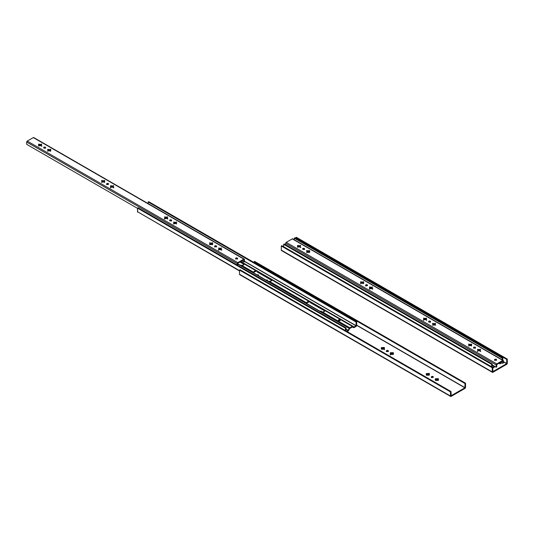 <?xml version="1.0" encoding="UTF-8"?>
<svg xmlns="http://www.w3.org/2000/svg" width="534" height="534" viewBox="0 0 534 534"><rect width="100%" height="100%" fill="white"/><g stroke="black" fill="none" stroke-linecap="round" stroke-linejoin="round"><path stroke-width="0.8" d="M503.368 361.605L506.653 363.694L503.368 361.798L506.653 363.694L492.822 371.651L506.686 363.667L506.739 359.409L295.803 237.623L296.37 237.303L507.3 359.082L296.37 237.303L295.803 237.623L295.803 238.391L295.803 237.623L506.739 359.409L506.739 363.547L503.368 361.605M281.865 245.673L492.795 367.459L492.882 371.651L492.795 367.459L281.865 245.673L281.298 246L492.235 367.779L492.795 367.459L492.235 367.779L492.235 371.924L281.298 250.139L281.298 246L492.235 367.779L492.235 371.924L281.298 250.139L281.298 246L281.865 245.673M507.3 363.227L507.3 359.082L506.739 359.409L507.3 359.082L507.3 363.227A0.914 0.527 -60 0 1 506.653 364.342L507.3 363.227M281.818 250.573L281.298 250.139A0.914 0.527 120 0 0 281.491 250.559L492.421 372.345A0.914 0.527 -60 0 1 492.235 371.924L492.882 372.298A0.914 0.527 -60 0 1 492.421 372.345M492.882 372.298L506.653 364.342L492.882 372.298M492.208 365.296L494.297 366.498L492.208 365.456L494.197 366.604L492.755 367.432L494.464 366.211L492.208 365.296M468.739 346.059L469.092 345.204L469.66 345.531L468.545 345.852L469.092 345.204L470.414 345.531A1.015 0.587 180 0 1 469.66 345.531L468.545 345.852L469.092 345.204A1.015 0.587 180 0 1 469.026 344.991A1.015 0.587 180 0 1 469.092 344.77L468.425 344.29L469.66 344.443A1.015 0.587 180 0 1 470.414 344.443L471.529 344.123L470.975 344.77A1.015 0.587 180 0 1 471.048 344.991A1.015 0.587 180 0 1 470.975 345.204L471.642 345.685L470.414 345.531L471.529 345.852L470.975 345.204L471.328 346.059M298.132 246.388L298.987 246.882L298.132 246.388M302.898 249.138L303.459 249.465L302.898 249.138M307.123 251.581L307.984 252.075L307.123 251.581M361.104 282.746L361.965 283.24L361.104 282.746M365.87 285.496L366.437 285.823L365.75 285.583A0.995 0.574 0 0 1 367.279 285.496L365.87 285.496M370.102 287.939L370.956 288.433L370.102 287.939M424.083 319.105L424.944 319.599L424.083 319.105M428.849 321.855L429.416 322.182L428.849 322.022A0.995 0.574 180 0 1 428.555 321.615A0.995 0.574 180 0 1 429.169 321.081A0.995 0.574 180 0 1 430.257 321.208L430.257 321.855A0.995 0.574 0 0 0 428.729 321.935L428.996 321.134L430.257 321.208A0.995 0.574 180 0 1 430.544 321.615A0.995 0.574 180 0 1 429.93 322.142A0.995 0.574 180 0 1 428.849 322.022L430.377 321.935L428.849 321.855M433.081 324.298L433.935 324.792L433.081 324.298M469.066 345.077L469.927 345.571L469.066 345.077M473.545 347.587L474.733 347.02L475.454 347.367L475.36 347.901A0.995 0.574 0 0 0 475.24 347.828L475.24 347.18A0.995 0.574 180 0 1 475.527 347.587A0.995 0.574 180 0 1 474.913 348.115A0.995 0.574 180 0 1 473.832 347.994L475.36 347.901L473.832 347.994A0.995 0.574 180 0 1 473.545 347.587A0.995 0.574 180 0 1 474.152 347.053A0.995 0.574 180 0 1 475.24 347.18L475.24 347.828A0.995 0.574 0 0 0 473.718 347.908L473.545 348.235M478.064 350.271L478.925 350.765L478.064 350.271M496.366 360.043A0.995 0.574 0 0 0 496.253 359.963L496.253 359.309A0.995 0.574 180 0 1 496.547 359.716A0.995 0.574 180 0 1 495.932 360.25A0.995 0.574 180 0 1 494.844 360.123L496.373 360.036L494.844 360.123A0.995 0.574 180 0 1 494.557 359.716A0.995 0.574 180 0 1 495.172 359.188A0.995 0.574 180 0 1 496.253 359.309L496.253 359.963A0.995 0.574 0 0 0 494.731 360.043L494.557 360.37M499.771 362.8L500.224 363.113L501.319 362.493L500.278 363.093L499.771 362.8M495.265 360.27L494.791 359.996L495.265 360.27M478.778 350.751L478.05 350.331L478.778 350.751M474.252 348.135L473.778 347.861L474.252 348.135M469.78 345.551L469.052 345.138A1.015 0.587 180 0 1 469.092 345.031L469.092 345.031A1.015 0.587 0 0 0 469.046 345.118L469.78 345.551M433.795 324.779L433.067 324.358L433.795 324.779M429.269 322.162L428.795 321.889L429.269 322.162M424.797 319.586L424.069 319.165L424.797 319.586M372.058 287.612L370.696 287.572A1.015 0.587 180 0 1 371.45 287.572L371.804 287.753A1.489 0.861 0 0 0 370.342 287.753L370.129 287.893A1.015 0.587 0 0 0 370.082 287.98L370.816 288.42L370.089 288A1.015 0.587 180 0 1 370.129 287.893L370.082 287.612M366.291 285.803L365.817 285.53L366.291 285.803M361.818 283.22L361.091 282.806L361.818 283.22M307.838 252.055L307.11 251.641L307.838 252.055M303.312 249.445L302.838 249.171L303.312 249.445M300.088 246.054L298.72 246.014A1.015 0.587 180 0 1 299.474 246.014L299.828 246.201A1.489 0.861 0 0 0 298.366 246.201L298.159 246.341A1.015 0.587 0 0 0 298.106 246.428L298.84 246.862L298.112 246.441A1.015 0.587 180 0 1 298.159 246.341L298.106 246.054M502.821 360.143L502.821 357.913L294.841 237.837L502.821 357.913L502.26 358.241L294.281 238.164L294.281 239.746L294.281 238.164L294.841 237.837L294.281 238.164L502.26 358.241L502.26 359.823L502.26 358.241L502.821 357.913L502.821 360.143M500.278 363.741L501.88 362.813L500.278 363.741A0.995 0.574 -60 0 1 499.784 363.794L500.278 363.741M498.903 363.3L499.784 363.794L498.903 363.3M494.691 366.731L494.864 366.437L494.691 366.731A0.995 0.574 -60 0 1 494.197 367.252L494.691 366.731M492.795 368.059L494.197 367.252L492.795 368.059M495.218 360.256L494.778 360.003L495.218 360.256M474.205 348.128L473.765 347.874L474.205 348.128M469.74 345.545L469.066 345.158L469.74 345.545M429.223 322.156L428.782 321.902L429.223 322.156M424.757 319.579L424.083 319.185L424.757 319.579M370.776 288.413L370.102 288.02L370.776 288.413M366.244 285.797L365.803 285.543L366.244 285.797M361.778 283.214L361.104 282.826L361.778 283.214M303.265 249.438L302.825 249.178L303.265 249.438M298.8 246.855L298.126 246.468L298.8 246.855M491.647 364.368L491.647 366.791L491.647 364.368L492.208 364.041L491.647 364.368L283.667 244.292L284.228 243.965L283.667 244.292L491.647 364.368M283.667 246.715L283.667 244.292L283.667 246.715M492.208 367.118L492.208 364.041L284.228 243.965L492.208 364.041L492.208 367.118M302.891 249.298A0.995 0.574 180 0 1 302.598 248.891A0.995 0.574 180 0 1 303.212 248.363A0.995 0.574 180 0 1 304.3 248.49L304.3 249.138A0.995 0.574 0 0 0 302.778 249.218L304.146 249.371L302.598 248.891L303.212 248.363L304.3 248.49A0.995 0.574 180 0 1 304.587 248.891A0.995 0.574 180 0 1 303.973 249.425A0.995 0.574 180 0 1 302.891 249.298M372.024 287.626L372.011 287.632A1.015 0.587 180 0 1 372.085 287.853A1.015 0.587 180 0 1 372.011 288.066L372.679 288.547L371.45 288.393A1.015 0.587 180 0 1 370.696 288.393L369.581 288.714L370.129 288.066A1.015 0.587 180 0 1 370.055 287.853A1.015 0.587 180 0 1 370.129 287.632L370.142 286.992L370.696 287.305A1.015 0.587 180 0 1 371.45 287.305L372.565 286.992L371.998 286.992L372.011 287.893A1.015 0.587 180 0 1 372.058 287.98A1.015 0.587 0 0 0 372.011 287.893L371.998 286.992L371.45 287.572L370.142 286.992L370.142 287.639L369.461 287.152L370.142 286.992L369.708 286.938L370.129 288.333L369.468 288.594L372.432 288.76L372.652 288.46L372.011 288.066L372.365 288.921M297.805 247.369L298.159 246.514L297.518 246.908L297.732 247.209L298.72 246.841L300.589 247.155L300.028 246.087L300.675 245.506L300.035 246.081A1.015 0.587 180 0 1 300.108 246.294A1.015 0.587 180 0 1 300.035 246.514L300.709 246.995L299.474 246.841A1.015 0.587 180 0 1 298.72 246.841L297.605 247.155L298.159 246.514A1.015 0.587 180 0 1 298.085 246.294A1.015 0.587 180 0 1 298.159 246.081L298.166 245.433L298.72 245.753A1.015 0.587 180 0 1 299.474 245.753L300.589 245.433L300.028 245.433L300.035 246.341A1.015 0.587 180 0 1 300.088 246.428A1.015 0.587 0 0 0 300.035 246.341L300.028 245.433L299.474 246.014L298.166 245.433L298.146 246.074M363.067 282.413L363.007 281.792L363.681 281.959L362.806 282.559A1.489 0.861 0 0 0 361.344 282.559L361.698 282.379A1.015 0.587 180 0 1 362.452 282.379L361.084 282.413M365.87 285.657A0.995 0.574 180 0 1 365.576 285.256A0.995 0.574 180 0 1 366.19 284.722A0.995 0.574 180 0 1 367.279 284.849L367.279 285.496L367.279 284.849A0.995 0.574 180 0 1 367.566 285.256A0.995 0.574 180 0 1 366.951 285.783A0.995 0.574 180 0 1 365.87 285.657L366.951 285.783L367.546 285.143L366.19 284.722L365.596 285.143L365.87 285.657M435.036 323.971L434.976 323.35L435.657 323.511L434.783 324.111A1.489 0.861 0 0 0 433.314 324.111L433.668 323.931A1.015 0.587 180 0 1 434.429 323.931L433.061 323.971M423.756 320.086L424.109 319.232L423.475 319.626L423.689 319.926L424.677 319.559L426.546 319.879L425.992 319.058A1.015 0.587 180 0 1 426.039 319.145A1.015 0.587 0 0 0 425.992 319.058L426.659 318.317L425.992 318.798A1.015 0.587 180 0 1 426.065 319.018A1.015 0.587 180 0 1 425.992 319.232L426.659 319.712L425.431 319.559A1.015 0.587 180 0 1 424.677 319.559L423.562 319.879L424.109 319.232A1.015 0.587 180 0 1 424.036 319.018A1.015 0.587 180 0 1 424.109 318.798L423.442 318.317L424.677 318.471A1.015 0.587 180 0 1 425.431 318.471L426.546 318.157L425.978 318.157L425.785 318.918A1.489 0.861 0 0 0 424.323 318.918L424.677 318.738A1.015 0.587 180 0 1 425.431 318.738L424.063 318.778M309.086 251.247L309.026 250.626L309.7 250.793L308.826 251.394A1.489 0.861 0 0 0 307.364 251.394L307.717 251.214A1.015 0.587 180 0 1 308.472 251.214L307.103 251.247M480.019 349.944L479.959 349.323L480.64 349.483L479.766 350.084A1.489 0.861 0 0 0 478.304 350.084L478.658 349.904A1.015 0.587 180 0 1 479.412 349.904L478.043 349.944M496.727 364.575L502.808 361.051L496.74 364.548L496.727 366.865L496.727 364.575M479.973 350.224A1.015 0.587 180 0 1 480.019 350.311A1.015 0.587 0 0 0 479.973 350.224L479.973 349.964A1.015 0.587 180 0 1 480.046 350.184A1.015 0.587 180 0 1 479.973 350.397L480.64 350.878L479.412 350.725A1.015 0.587 180 0 1 478.658 350.725L477.543 351.045L478.09 350.397A1.015 0.587 180 0 1 478.017 350.184A1.015 0.587 180 0 1 478.09 349.964L478.104 349.323L478.658 349.636A1.015 0.587 180 0 1 479.412 349.636L479.959 349.323L479.973 350.224M479.973 350.664L480.326 351.252M478.043 350.311A1.015 0.587 180 0 1 478.09 350.224L477.423 349.483L478.104 349.323L478.09 350.224A1.015 0.587 0 0 0 478.043 350.311L477.603 351.072L478.658 350.725L480.466 351.072L479.973 349.964L479.412 349.904A1.015 0.587 0 0 0 478.658 349.904L478.037 350.291M477.736 351.252L478.09 350.664M309.032 251.534A1.015 0.587 180 0 1 309.079 251.621A1.015 0.587 0 0 0 309.032 251.534L309.032 251.274A1.015 0.587 180 0 1 309.106 251.494A1.015 0.587 180 0 1 309.032 251.708L309.7 252.188L308.472 252.035A1.015 0.587 180 0 1 307.717 252.035L306.603 252.355L307.15 251.708A1.015 0.587 180 0 1 307.077 251.494A1.015 0.587 180 0 1 307.15 251.274L307.163 250.626L307.717 250.947A1.015 0.587 180 0 1 308.472 250.947L309.026 250.626L309.032 251.534M309.032 251.975L309.386 252.562M307.103 251.621A1.015 0.587 180 0 1 307.15 251.534L306.483 250.793L307.163 250.626L307.15 251.534A1.015 0.587 0 0 0 307.103 251.621M306.796 252.562L307.15 251.975M471.028 344.744L470.414 344.71A1.015 0.587 0 0 0 469.66 344.71A1.015 0.587 180 0 1 470.414 344.71L470.768 344.891A1.489 0.861 0 0 0 469.306 344.891L469.66 344.443L469.046 344.744M425.992 319.499L426.346 320.086M426.039 318.778L425.431 318.738A1.015 0.587 0 0 0 424.677 318.738L424.056 319.125A1.015 0.587 180 0 1 424.109 319.058L424.109 319.058A1.015 0.587 0 0 0 424.063 319.145L424.109 319.499M434.99 324.258A1.015 0.587 180 0 1 435.036 324.345A1.015 0.587 0 0 0 434.99 324.258L434.99 323.991A1.015 0.587 180 0 1 435.063 324.211A1.015 0.587 180 0 1 434.99 324.432L435.657 324.912L434.429 324.752A1.015 0.587 180 0 1 433.668 324.752L432.56 325.072L433.107 324.432A1.015 0.587 180 0 1 433.034 324.211A1.015 0.587 180 0 1 433.107 323.991L433.121 323.35L433.668 323.671A1.015 0.587 180 0 1 434.429 323.671L434.976 323.35L434.99 324.258M434.99 324.692L435.344 325.279M434.996 323.984L434.429 323.931A1.015 0.587 0 0 0 433.668 323.931L433.107 324.258A1.015 0.587 0 0 0 433.061 324.345A1.015 0.587 180 0 1 433.107 324.258L433.101 323.984M432.754 325.279L433.107 324.692M363.013 282.7A1.015 0.587 180 0 1 363.06 282.786A1.015 0.587 0 0 0 363.013 282.7L363.013 282.439A1.015 0.587 180 0 1 363.087 282.66A1.015 0.587 180 0 1 363.013 282.873L363.681 283.354L362.452 283.2A1.015 0.587 180 0 1 361.698 283.2L360.584 283.521L361.131 282.873A1.015 0.587 180 0 1 361.057 282.66A1.015 0.587 180 0 1 361.131 282.439L360.463 281.959L361.698 282.112A1.015 0.587 180 0 1 362.452 282.112L363.007 281.792L363.013 282.7M363.013 283.14L363.367 283.728M360.777 283.728L361.131 283.14M300.035 246.775L300.388 247.369M369.775 288.921L370.129 288.333M500.812 362.199L502.808 363.354L502.808 361.051L502.808 363.354L500.812 362.199M503.368 363.027L502.808 363.354L503.368 363.027L503.202 360.363A0.814 0.474 -60 0 1 503.368 360.737L503.368 363.027M503.202 360.363L502.794 360.403A0.814 0.474 -60 0 1 503.202 360.363L292.692 238.825A0.814 0.474 120 0 0 292.285 238.865L502.794 360.403L496.52 364.081L496.159 367.192L492.208 364.909L496.159 367.192L496.727 366.865L496.159 367.192L496.159 364.902A0.814 0.474 -60 0 1 496.74 363.901L286.224 242.363A0.814 0.474 120 0 0 285.65 243.364L496.159 364.902L285.65 243.364L286.224 242.363L292.285 238.865L292.846 239.078M285.65 244.786L285.65 243.364L285.65 244.786M470.975 345.471L470.975 344.77L469.306 344.891L469.106 344.123L469.092 345.471M479.986 349.957L480.466 349.289L478.658 349.636L477.743 349.256L477.429 349.53L478.09 349.964M309.587 252.355L309.032 251.274L308.472 251.214A1.015 0.587 0 0 0 307.717 251.214L307.163 251.28L306.603 252.355L309.587 252.355M309.046 251.267L309.526 250.6L307.717 250.947L306.883 250.559L306.489 250.84L307.15 251.274M470.968 344.777L470.968 344.123L470.968 344.777M430.544 321.615L430.377 321.935A0.995 0.574 0 0 0 430.257 321.855L430.471 321.395L430.544 322.262M426.005 318.791L425.978 318.157L425.431 318.738L424.123 318.157L424.123 318.805L423.762 318.09L423.449 318.364L424.109 318.798M435.544 325.072L434.99 324.432L435.544 323.35L434.429 323.931L433.121 323.35L433.121 323.998L432.44 323.511L433.121 323.35L432.447 323.464L433.107 323.991L432.56 325.072L435.544 325.072M363.027 282.433L363.654 282.045L363.44 281.745L362.452 282.112L360.584 281.792L361.131 282.439L360.47 283.314L360.784 283.581L361.698 283.2L363.567 283.521L363.013 282.439L362.452 282.379A1.015 0.587 0 0 0 361.698 282.379L361.144 282.446L361.144 281.792L361.124 282.433M300.028 246.087L299.474 246.014A1.015 0.587 0 0 0 298.72 246.014L297.518 245.506L298.159 246.775M372.011 288.333L372.011 287.632L371.45 287.572A1.015 0.587 0 0 0 370.696 287.572L370.142 287.639M304.587 248.891L304.42 249.211A0.995 0.574 0 0 0 304.3 249.138L304.513 248.677L304.587 249.545M502.794 360.403L496.74 363.901L286.224 242.363L292.285 238.865L502.794 360.403M470.975 344.77L471.635 344.337L471.248 344.056L470.414 344.443L468.605 344.096L469.092 344.77M496.373 360.036L496.466 359.495L495.746 359.155L494.557 359.716M393.111 353.314L392.79 352.734L393.471 352.894L392.857 354.135A1.015 0.587 0 0 0 392.804 354.029L392.804 353.828A1.015 0.587 180 0 1 392.877 354.049A1.015 0.587 180 0 1 392.804 354.269L390.374 354.456L390.508 354.055A1.569 0.908 180 0 1 390.508 353.141L390.921 353.828A1.015 0.587 0 0 0 390.921 354.269L390.347 353.835L390.374 352.734L393.151 352.674L393.218 353.141A1.569 0.908 180 0 1 393.218 354.055L392.804 354.269A1.015 0.587 0 0 0 392.804 353.828L393.218 353.141L393.465 354.336L392.657 354.376A1.569 0.908 180 0 1 391.068 354.376L390.374 354.456L390.508 354.055L390.921 354.269A1.015 0.587 180 0 1 390.848 354.049A1.015 0.587 180 0 1 390.921 353.828L390.921 354.029A1.015 0.587 0 0 0 390.861 354.149L390.254 352.894L390.935 352.734L390.614 353.314M388.071 351.239A0.995 0.574 0 0 0 386.543 351.325L388.071 351.239L388.071 350.591L388.191 351.325A0.995 0.574 0 0 0 388.071 351.239M386.663 351.405A0.995 0.574 180 0 1 386.369 350.998A0.995 0.574 180 0 1 386.983 350.471A0.995 0.574 180 0 1 388.071 350.591L388.358 350.998L387.918 351.472L386.389 351.112L386.81 350.518L388.071 350.591A0.995 0.574 180 0 1 388.358 350.998A0.995 0.574 180 0 1 387.744 351.526A0.995 0.574 180 0 1 386.663 351.405M384.12 348.121L383.792 347.541L384.473 347.701L383.806 348.635A1.015 0.587 180 0 1 383.879 348.856A1.015 0.587 180 0 1 383.806 349.076L381.376 349.263L381.51 348.856A1.569 0.908 180 0 1 381.51 347.941L381.923 348.635A1.015 0.587 0 0 0 381.923 349.076L381.256 347.701L382.077 347.621A1.569 0.908 180 0 1 383.659 347.621L383.245 348.315A1.015 0.587 0 0 0 382.491 348.315L382.077 347.621L382.457 347.527L384.226 347.487L384.22 347.941A1.569 0.908 180 0 1 384.22 348.856L383.806 349.076A1.015 0.587 0 0 0 383.806 348.635L384.22 347.941L384.467 349.143L383.659 349.183A1.569 0.908 180 0 1 382.077 349.183L381.376 349.263L381.51 348.856L381.923 349.076A1.015 0.587 180 0 1 381.85 348.856A1.015 0.587 180 0 1 381.923 348.635L381.923 348.829A1.015 0.587 0 0 0 381.87 348.956M433.054 377.211A0.995 0.574 0 0 0 431.532 377.291L431.352 376.971A0.995 0.574 180 0 1 431.966 376.437A0.995 0.574 180 0 1 433.054 376.563L433.054 377.378L431.646 377.378A0.995 0.574 180 0 1 431.352 376.971L431.966 376.437L433.054 376.563A0.995 0.574 180 0 1 433.341 376.971A0.995 0.574 180 0 1 432.727 377.498A0.995 0.574 180 0 1 431.646 377.378L433.174 377.298A0.995 0.574 0 0 0 433.054 377.211M438.1 379.287L437.78 378.706L438.454 378.866L437.787 379.801A1.015 0.587 180 0 1 437.86 380.021A1.015 0.587 180 0 1 437.787 380.241L435.357 380.428L435.49 380.021A1.569 0.908 180 0 1 435.49 379.107L435.904 379.801A1.015 0.587 0 0 0 435.904 380.241L435.237 378.866L436.058 378.786A1.569 0.908 180 0 1 437.64 378.786L437.226 379.48A1.015 0.587 0 0 0 436.472 379.48L436.058 378.786L436.438 378.693L438.214 378.653L438.2 379.107A1.569 0.908 180 0 1 438.2 380.021L437.787 380.241A1.015 0.587 0 0 0 437.787 379.801L438.2 379.107L438.447 380.308L437.64 380.348A1.569 0.908 180 0 1 436.058 380.348L435.357 380.428L435.49 380.021L435.904 380.241A1.015 0.587 180 0 1 435.831 380.021A1.015 0.587 180 0 1 435.904 379.801L435.904 379.994A1.015 0.587 0 0 0 435.851 380.121L435.237 378.866L435.918 378.706L435.597 379.287M429.102 374.094L428.782 373.513L429.463 373.673L428.789 374.608A1.015 0.587 180 0 1 428.862 374.828A1.015 0.587 180 0 1 428.789 375.048L426.359 375.235L426.492 374.828A1.569 0.908 180 0 1 426.492 373.913L426.913 374.608A1.015 0.587 0 0 0 426.913 375.048L426.239 373.673L427.06 373.586A1.569 0.908 180 0 1 428.642 373.586L428.228 374.281A1.015 0.587 0 0 0 427.474 374.281L427.06 373.586L427.44 373.5L429.216 373.46L429.209 373.913A1.569 0.908 180 0 1 429.209 374.828L428.789 375.048A1.015 0.587 0 0 0 428.789 374.608L429.209 373.913L429.463 375.068L428.642 375.155A1.569 0.908 180 0 1 427.06 375.155L426.359 375.235L426.492 374.828L426.913 375.048A1.015 0.587 180 0 1 426.84 374.828A1.015 0.587 180 0 1 426.913 374.608L426.913 374.801A1.015 0.587 0 0 0 426.853 374.921M356.672 325.133L464.974 387.657L356.672 325.326L464.894 387.804L451.056 395.761L464.954 387.744L464.974 383.519L254.044 261.733L254.605 261.413L465.541 383.192L254.605 261.413L254.044 261.733L254.044 262.501L254.044 261.733L464.974 383.519L464.974 387.657L356.672 325.133M240.1 269.783L451.036 391.569L451.117 395.761L451.036 391.569L240.1 269.783L239.539 270.111L450.469 391.889L451.036 391.569L450.469 391.889L450.469 396.034L239.539 274.249L239.539 270.111L450.469 391.889L450.469 396.034L239.539 274.249L239.539 270.111L240.1 269.783M465.541 387.337L465.541 383.192L464.974 383.519L465.541 383.192L465.541 387.337A0.914 0.527 -60 0 1 464.894 388.452L465.541 387.337M258.062 275.571L258.269 275.224A1.569 0.908 180 0 1 258.483 275.724M256.834 274.776A1.569 0.908 180 0 1 257.702 274.897L257.495 275.244M267.06 280.764L267.267 280.417A1.569 0.908 180 0 1 267.474 280.924M265.832 279.97A1.569 0.908 180 0 1 266.7 280.09L266.493 280.443M321.041 311.929L321.248 311.582A1.569 0.908 180 0 1 321.448 311.943M319.813 311.135A1.569 0.908 180 0 1 320.68 311.255L320.473 311.609M319.479 311.168L321.321 311.148L321.461 312.043M265.498 280.003L267.401 280.016L267.427 281.111M256.5 274.803L258.403 274.823L258.429 275.918M391.068 352.814A1.569 0.908 180 0 1 392.657 352.814L392.243 353.508A1.015 0.587 0 0 0 391.489 353.508L390.935 352.734L390.935 353.381L391.489 353.702L391.068 352.814M426.84 374.828L426.239 373.673L426.92 373.513L426.599 374.094M427.474 374.281L426.92 374.16L426.92 373.513L427.474 374.281A1.015 0.587 180 0 1 428.228 374.281L428.228 374.481A1.015 0.587 0 0 0 427.474 374.481L427.474 374.281M428.642 373.586L428.782 374.16L428.228 374.481L428.642 373.586M438.2 380.021L438.341 380.428L437.78 380.428L438.2 380.021M436.472 379.48L435.918 379.354L435.918 378.706L436.472 379.48A1.015 0.587 180 0 1 437.226 379.48L437.226 379.674A1.015 0.587 0 0 0 436.472 379.674L436.472 379.48M437.64 378.786L437.78 379.354L437.226 379.674L437.64 378.786M381.85 348.856L381.256 347.701L381.937 347.541L381.616 348.121M382.491 348.315L381.937 348.188L381.937 347.541L382.491 348.315A1.015 0.587 180 0 1 383.245 348.315L383.245 348.508A1.015 0.587 0 0 0 382.491 348.508L382.491 348.315M383.659 347.621L383.792 348.188L383.245 348.508L383.659 347.621M240.06 274.683L239.539 274.249A0.914 0.527 120 0 0 239.726 274.67L450.663 396.455A0.914 0.527 -60 0 1 450.469 396.034L451.117 396.408A0.914 0.527 -60 0 1 450.663 396.455M451.117 396.408L464.894 388.452L451.117 396.408M257.702 274.897L257.842 275.357L257.842 274.823L258.523 274.983L258.269 275.224M266.7 280.09L267.267 280.417M320.68 311.255L321.248 311.582M391.489 353.508A1.015 0.587 180 0 1 392.243 353.508L392.243 353.702A1.015 0.587 0 0 0 391.489 353.702L391.489 353.508M390.574 353.321L392.243 353.702L392.79 352.734L392.243 353.702L393.151 353.321M381.576 348.128L382.491 348.508L384.153 348.128M435.557 379.294L436.472 379.674L438.134 379.294M426.559 374.1L427.474 374.481L429.136 374.1M338.569 320.68A0.995 0.574 180 0 1 338.282 320.273A0.995 0.574 180 0 1 338.896 319.739A0.995 0.574 180 0 1 339.978 319.866L339.978 320.513A0.995 0.574 0 0 0 338.456 320.6L338.723 319.793L339.978 319.866A0.995 0.574 180 0 1 340.271 320.273A0.995 0.574 180 0 1 339.657 320.8A0.995 0.574 180 0 1 338.569 320.68L339.978 320.513L339.978 319.866L340.105 320.594A0.995 0.574 0 0 0 339.978 320.513L338.569 320.68M253.663 272.614L254.705 271.699L256.093 271.472A2.383 1.375 0 0 0 253.69 272.54L254.324 271.225L256.093 270.825L244.172 263.943A2.383 1.375 180 0 1 244.172 263.99A2.383 1.375 180 0 1 241.702 265.365L240.1 265.118L237.777 263.769L240.1 265.118L241.702 265.365L253.63 272.247A2.383 1.375 180 0 1 253.623 272.2A2.383 1.375 180 0 1 256.093 270.825L257.702 271.379L257.702 272.2L257.221 271.986L271.566 280.27L257.702 272.2A2.383 1.375 0 0 0 257.221 271.986L271.566 280.27A2.383 1.375 0 0 0 271.192 279.99L257.702 272.2L257.702 271.379L271.192 279.175L271.192 279.99L271.192 279.175L271.893 279.943A2.383 1.375 180 0 1 271.893 279.99A2.383 1.375 180 0 1 269.423 281.371L267.821 281.118L254.324 273.328L253.63 272.247L241.702 265.365L243.471 264.964L244.172 263.943L257.702 271.379L271.693 279.522L271.499 280.75L269.423 281.371L306.683 302.878A2.383 1.375 180 0 1 306.683 302.831A2.383 1.375 180 0 1 309.146 301.456L310.755 302.01L310.755 302.831L310.274 302.618L324.619 310.895L310.755 302.831A2.383 1.375 0 0 0 310.274 302.618L324.619 310.895A2.383 1.375 0 0 0 324.245 310.621L310.755 302.831L310.755 302.01L324.245 309.8L324.245 310.621L324.245 309.8L324.946 310.574A2.383 1.375 180 0 1 324.946 310.621A2.383 1.375 180 0 1 322.476 311.996L320.874 311.749L307.224 303.859L306.843 302.324L309.146 301.456L271.893 279.943L324.532 309.98L324.946 310.574L324.559 311.375L322.476 311.996L349.85 327.803L352.313 326.381L324.946 310.574L352.313 326.381A1.195 0.688 -60 0 1 352.907 326.314L240.761 261.553L354.022 326.942L352.634 326.267L349.85 327.803L322.476 311.996L320.874 311.749L307.377 303.959L306.683 302.878L269.423 281.371L267.821 281.118L254.324 273.328L253.683 272.534M306.716 303.245L307.377 302.504L309.146 302.104A2.383 1.375 0 0 0 306.743 303.172M352.313 327.028L353.855 327.676L356.385 326.154L356.672 321.755L148.692 201.678L356.672 321.755L356.111 322.075L148.125 201.999L148.125 203.588L148.125 201.999L148.692 201.678L148.125 201.999L356.111 322.075L356.024 325.833L244.418 261.4L356.024 325.833L354.022 326.942L356.085 325.773L356.111 322.075L356.672 321.755L356.672 325.366A0.914 0.527 -60 0 1 356.024 326.481L354.122 327.582A0.995 0.574 -60 0 1 353.628 327.636L352.42 326.988L349.85 328.45L352.313 327.028M173.804 224L174.157 223.145L173.517 223.539L173.737 223.839L174.171 223.793L173.49 223.626L174.157 223.145L174.718 223.472L174.171 223.793L175.479 223.472A1.015 0.587 180 0 1 174.718 223.472L174.157 223.145A1.015 0.587 180 0 1 174.084 222.925A1.015 0.587 180 0 1 174.157 222.711L173.49 222.231L174.718 222.384A1.015 0.587 180 0 1 175.479 222.384L176.594 222.064L176.04 222.711A1.015 0.587 180 0 1 176.113 222.925A1.015 0.587 180 0 1 176.04 223.145L176.707 223.626L175.479 223.472L176.594 223.793L176.04 223.145L176.394 224M243.471 263.99L240.006 261.987L243.471 263.99L243.471 263.169L243.844 264.263A2.383 1.375 0 0 0 243.471 263.99M239.953 262.02L244.111 264.423L239.953 262.02M349.65 328.657L348.535 330.573A0.995 0.574 -60 0 1 348.041 331.093L349.65 328.657M346.059 329.138L348.141 330.339L346.059 329.298L348.041 330.439L346.606 331.274L348.095 330.399L349.256 328.423L237.777 264.056L349.256 328.423A1.195 0.688 -60 0 1 349.85 327.803L348.141 330.339L346.059 329.138M235.801 258.736L236.175 258.957L235.801 258.736M240.714 261.573L244.172 263.943L240.714 261.573M165.133 217.819L165.987 218.313L165.133 217.819M171.427 220.662L171.301 219.928A0.995 0.574 180 0 1 171.594 220.328A0.995 0.574 180 0 1 170.98 220.862A0.995 0.574 180 0 1 169.899 220.736A0.995 0.574 180 0 1 169.605 220.328A0.995 0.574 180 0 1 170.219 219.801A0.995 0.574 180 0 1 171.301 219.928L171.301 220.575L169.772 220.662M174.131 223.018L174.985 223.512L174.131 223.018M210.116 243.791L210.977 244.285L210.116 243.791M214.882 246.548L215.449 246.868L214.761 246.635A0.995 0.574 0 0 1 216.29 246.548L214.882 246.548M219.114 248.984L219.968 249.478L219.114 248.984M235.774 258.756L235.681 258.216L236.602 257.862L237.517 258.216L237.423 258.756A0.995 0.574 0 0 0 237.303 258.676L237.303 258.029A0.995 0.574 180 0 1 237.59 258.436A0.995 0.574 180 0 1 236.976 258.963A0.995 0.574 180 0 1 235.894 258.843L237.423 258.756L235.894 258.843A0.995 0.574 180 0 1 235.607 258.436A0.995 0.574 180 0 1 236.222 257.902A0.995 0.574 180 0 1 237.303 258.029L237.303 258.676A0.995 0.574 0 0 0 235.781 258.756M240.821 261.52L354.122 326.935L240.821 261.52M236.315 258.983L235.828 258.723L236.315 258.983M221.069 248.657L219.708 248.617A1.015 0.587 180 0 1 220.462 248.617L220.816 248.804A1.489 0.861 0 0 0 219.354 248.804L219.14 248.944A1.015 0.587 0 0 0 219.094 249.031L219.828 249.465L219.1 249.044A1.015 0.587 180 0 1 219.14 248.944L219.094 248.657M215.302 246.855L214.828 246.581L215.302 246.855M210.83 244.272L210.102 243.851A1.015 0.587 180 0 1 210.142 243.751L209.475 243.003L210.71 243.164A1.015 0.587 180 0 1 211.464 243.164L212.579 242.843L212.025 243.484A1.015 0.587 180 0 1 212.098 243.704A1.015 0.587 180 0 1 212.025 243.925L212.692 244.405L211.464 244.252A1.015 0.587 180 0 1 210.71 244.252L209.595 244.565L210.142 243.925A1.015 0.587 180 0 1 210.069 243.704A1.015 0.587 180 0 1 210.142 243.484L210.142 243.751A1.015 0.587 0 0 0 210.096 243.838L210.83 244.272M174.845 223.492L174.117 223.072L174.845 223.492M170.319 220.882L169.832 220.615L170.319 220.882M165.847 218.299L165.119 217.879A1.015 0.587 180 0 1 165.16 217.779L164.492 217.038L165.727 217.191A1.015 0.587 180 0 1 166.481 217.191L167.596 216.871L167.042 217.518A1.015 0.587 180 0 1 167.115 217.732A1.015 0.587 180 0 1 167.042 217.952L167.709 218.433L166.481 218.279A1.015 0.587 180 0 1 165.727 218.279L164.612 218.593L165.16 217.952A1.015 0.587 180 0 1 165.086 217.732A1.015 0.587 180 0 1 165.16 217.518L165.16 217.779A1.015 0.587 0 0 0 165.113 217.865L165.847 218.299M244.418 261.206L356.111 325.687L244.418 261.206M347.167 331.601L348.041 331.093L347.167 331.601M239.539 270.645L137.512 211.738A0.914 0.527 120 0 0 137.705 212.158L137.512 208.126L345.498 328.203L345.498 330.633L345.498 328.203L346.059 327.883L345.498 328.203L137.512 208.126L138.079 207.806L137.512 208.126L137.512 211.738L239.539 270.645M219.788 249.458L219.114 249.071L219.788 249.458M215.255 246.841L214.815 246.588L215.255 246.841M210.79 244.265L210.116 243.878L210.79 244.265M174.798 223.486L174.131 223.099L174.798 223.486M165.807 218.293L165.133 217.905L165.807 218.293M346.059 330.96L346.059 327.883L138.079 207.806L346.059 327.883L346.059 330.96M138.159 212.111L239.539 270.952M43.942 148.018A0.995 0.574 180 0 1 43.648 147.611A0.995 0.574 180 0 1 44.262 147.084A0.995 0.574 180 0 1 45.35 147.204L45.35 147.858A0.995 0.574 0 0 0 43.828 147.938L45.35 147.858L45.35 147.204A0.995 0.574 180 0 1 45.637 147.611A0.995 0.574 180 0 1 45.023 148.138A0.995 0.574 180 0 1 43.942 148.018L45.196 148.092L45.617 147.497L44.262 147.084L43.668 147.497L43.942 148.018M110.825 187.641L111.179 186.787L110.518 187.22L110.758 187.481L111.746 187.114L113.555 187.461L113.061 186.613A1.015 0.587 180 0 1 113.108 186.7A1.015 0.587 0 0 0 113.061 186.613L113.729 185.872L113.061 186.353A1.015 0.587 180 0 1 113.135 186.566A1.015 0.587 180 0 1 113.061 186.787L113.729 187.267L112.5 187.114A1.015 0.587 180 0 1 111.746 187.114L110.631 187.427L111.179 186.787A1.015 0.587 180 0 1 111.105 186.566A1.015 0.587 180 0 1 111.179 186.353L110.511 185.872L111.746 186.026A1.015 0.587 180 0 1 112.5 186.026L113.615 185.705L113.048 185.705L112.854 186.473A1.489 0.861 0 0 0 111.392 186.473L111.746 186.286A1.015 0.587 180 0 1 112.5 186.286L111.132 186.326M38.849 146.089L39.202 145.235L38.568 145.622L38.782 145.922L39.77 145.555L41.639 145.875L41.085 145.061A1.015 0.587 180 0 1 41.131 145.148A1.015 0.587 0 0 0 41.085 145.061L41.752 144.313L41.085 144.794A1.015 0.587 180 0 1 41.158 145.014A1.015 0.587 180 0 1 41.085 145.235L41.752 145.715L40.524 145.555A1.015 0.587 180 0 1 39.77 145.555L38.655 145.875L39.202 145.235A1.015 0.587 180 0 1 39.136 145.014A1.015 0.587 180 0 1 39.202 144.794L38.535 144.313L39.77 144.474A1.015 0.587 180 0 1 40.524 144.474L41.639 144.153L41.078 144.153L40.878 144.914A1.489 0.861 0 0 0 39.416 144.914L39.77 144.734A1.015 0.587 180 0 1 40.524 144.734L39.156 144.774M104.11 181.133L104.05 180.512L104.731 180.672L103.856 181.273A1.489 0.861 0 0 0 102.395 181.273L102.748 181.093A1.015 0.587 180 0 1 103.503 181.093L102.134 181.133M106.626 183.97L107.815 183.409L108.542 183.749L108.449 184.29A0.995 0.574 0 0 0 108.329 184.217L108.329 183.562A0.995 0.574 180 0 1 108.616 183.97A0.995 0.574 180 0 1 108.002 184.504A0.995 0.574 180 0 1 106.92 184.377A0.995 0.574 180 0 1 106.626 183.97A0.995 0.574 180 0 1 107.241 183.442A0.995 0.574 180 0 1 108.329 183.562L108.329 184.217A0.995 0.574 0 0 0 106.8 184.297L108.449 184.29L106.626 183.97L106.626 184.624M171.301 220.575A0.995 0.574 0 0 0 169.779 220.655L171.427 220.649A0.995 0.574 0 0 0 171.301 220.575M47.846 151.282L48.2 150.428L47.539 150.862L47.78 151.122L48.768 150.748L50.637 151.069L50.083 150.254A1.015 0.587 180 0 1 50.129 150.341A1.015 0.587 0 0 0 50.083 150.254L50.75 149.507L50.083 149.987A1.015 0.587 180 0 1 50.156 150.208A1.015 0.587 180 0 1 50.083 150.428L50.75 150.908L49.522 150.748A1.015 0.587 180 0 1 48.768 150.748L47.653 151.069L48.2 150.428A1.015 0.587 180 0 1 48.127 150.208A1.015 0.587 180 0 1 48.2 149.987L47.533 149.507L48.768 149.667A1.015 0.587 180 0 1 49.522 149.667L50.637 149.346L50.069 149.346L49.876 150.107A1.489 0.861 0 0 0 48.414 150.107L48.768 149.927A1.015 0.587 180 0 1 49.522 149.927L48.153 149.967M214.882 246.708A0.995 0.574 180 0 1 214.588 246.301A0.995 0.574 180 0 1 215.202 245.773A0.995 0.574 180 0 1 216.29 245.894L216.29 246.548L216.29 245.894A0.995 0.574 180 0 1 216.577 246.301A0.995 0.574 180 0 1 215.963 246.835A0.995 0.574 180 0 1 214.882 246.708L215.963 246.835L216.557 246.194L215.202 245.773L214.608 246.194L214.882 246.708M221.036 248.677L221.023 248.684A1.015 0.587 180 0 1 221.096 248.897A1.015 0.587 180 0 1 221.023 249.118L221.69 249.598L220.462 249.445A1.015 0.587 180 0 1 219.708 249.445L218.593 249.758L219.14 249.118A1.015 0.587 180 0 1 219.067 248.897A1.015 0.587 180 0 1 219.14 248.684L219.154 248.036L219.708 248.357A1.015 0.587 180 0 1 220.462 248.357L221.577 248.036L221.009 248.036L221.023 248.944A1.015 0.587 180 0 1 221.069 249.031A1.015 0.587 0 0 0 221.023 248.944L221.009 248.036L220.462 248.617L219.154 248.036L219.154 248.69L218.473 248.203L219.154 248.036L218.72 247.99L219.14 249.378L218.479 249.645L221.443 249.812L221.663 249.512L221.023 249.118L221.376 249.972M237.777 263.289L243.858 259.778L237.777 263.275L237.777 265.365L237.777 263.289M218.786 249.972L219.14 249.378M50.083 150.688L50.436 151.282M212.025 244.185L212.378 244.779M212.078 243.464L211.464 243.424A1.015 0.587 0 0 0 210.71 243.424A1.015 0.587 180 0 1 211.464 243.424L211.818 243.604A1.489 0.861 0 0 0 210.356 243.604L210.71 243.164L210.096 243.464M209.789 244.779L210.142 244.185M167.042 218.212L167.396 218.806M167.089 217.492L166.481 217.451A1.015 0.587 0 0 0 165.727 217.451A1.015 0.587 180 0 1 166.481 217.451L166.835 217.638A1.489 0.861 0 0 0 165.373 217.638L165.727 217.191L165.113 217.492M164.806 218.806L165.16 218.212M176.087 222.685L175.479 222.645A1.015 0.587 0 0 0 174.718 222.645A1.015 0.587 180 0 1 175.479 222.645L175.833 222.832A1.489 0.861 0 0 0 174.364 222.832L174.718 222.384L174.111 222.685M176.04 223.412L176.04 222.711L174.104 223.038A1.015 0.587 180 0 1 174.157 222.972L174.157 222.972A1.015 0.587 0 0 0 174.111 223.058L174.157 223.412M104.063 181.42A1.015 0.587 180 0 1 104.11 181.507A1.015 0.587 0 0 0 104.063 181.42L104.063 181.153A1.015 0.587 180 0 1 104.137 181.373A1.015 0.587 180 0 1 104.063 181.593L104.731 182.074L103.503 181.92A1.015 0.587 180 0 1 102.748 181.92L101.634 182.234L102.181 181.593A1.015 0.587 180 0 1 102.107 181.373A1.015 0.587 180 0 1 102.181 181.153L102.194 180.512L102.748 180.832A1.015 0.587 180 0 1 103.503 180.832L104.05 180.512L104.063 181.42M104.063 181.854L104.417 182.448M101.827 182.448L102.181 181.593L101.52 182.027L101.76 182.288L102.748 181.92L104.664 182.201L104.063 181.153L103.503 181.093A1.015 0.587 0 0 0 102.748 181.093L102.181 181.42A1.015 0.587 0 0 0 102.134 181.507A1.015 0.587 180 0 1 102.181 181.42L102.174 181.153M41.085 145.495L41.438 146.089M113.061 187.047L113.415 187.641M241.862 260.912L243.858 262.067L243.851 259.771L243.858 262.067L241.862 260.912M244.418 261.747L243.858 262.067L244.418 261.747L244.252 259.083A0.814 0.474 -60 0 1 244.418 259.457L244.418 261.747M244.252 259.083L243.844 259.123A0.814 0.474 -60 0 1 244.252 259.083L33.742 137.545A0.814 0.474 120 0 0 33.335 137.585L243.844 259.123L237.677 262.695L237.209 265.038L237.209 263.616A0.814 0.474 -60 0 1 237.79 262.621L27.274 141.083A0.814 0.474 120 0 0 26.7 142.077L237.209 263.616L26.7 142.077L27.274 141.083L33.442 137.532L33.896 137.792M137.512 208.347L26.7 144.367L26.7 142.077L26.7 144.367L137.512 208.347M113.108 186.326L113.048 185.705L112.5 186.286L111.192 185.705L111.192 186.359L111.192 185.705L110.692 185.678L111.179 187.047M41.138 144.774L41.078 144.153L40.524 144.734L39.216 144.153L39.216 144.801L39.216 144.153L38.782 144.1L39.202 145.495M167.042 217.518L167.683 217.124L167.462 216.824L167.029 216.871L167.029 217.525L167.029 216.871L166.481 217.451L164.612 216.871L165.16 217.518L164.499 218.386L164.812 218.66L167.703 218.479L167.042 217.518L165.373 217.638L165.173 216.871L165.153 217.512M211.818 243.604L210.356 243.604L210.156 242.843L210.142 243.925L209.482 244.452L212.452 244.619L212.018 242.843L211.818 243.604M50.129 149.967L50.069 149.346L49.522 149.927L48.214 149.346L48.214 149.994L48.214 149.346L47.713 149.32L48.2 150.688M221.023 249.378L221.023 248.684L220.462 248.617A1.015 0.587 0 0 0 219.708 248.617L219.154 248.69M50.096 149.987L49.522 149.927A1.015 0.587 0 0 0 48.768 149.927L48.194 149.987M176.026 222.718L176.026 222.064L176.026 222.718M174.171 222.718L174.171 222.064L174.171 222.718M104.063 181.153L104.557 180.485L103.503 180.832L102.194 180.512L102.194 181.159L101.513 180.672L102.194 180.512L101.694 180.485L102.181 181.854M41.098 144.787L40.524 144.734A1.015 0.587 0 0 0 39.77 144.734L39.196 144.787M113.075 186.346L112.5 186.286A1.015 0.587 0 0 0 111.746 186.286L111.172 186.346M243.844 259.123L237.79 262.621L27.274 141.083L33.335 137.585L243.844 259.123M176.04 222.711L176.701 222.271L176.307 221.997L175.479 222.384L173.663 222.037L174.157 222.711M171.427 220.649L171.521 220.115L170.6 219.754L169.772 220.015L169.772 220.649M212.025 243.484L212.686 243.05L212.298 242.776L211.464 243.164L209.655 242.816L210.142 243.484M363.681 281.959L363.681 282.606M365.576 285.256L365.576 285.904M471.642 344.29L471.642 344.937M309.7 250.793L309.7 251.441M477.423 351.532L477.423 350.878M480.64 351.532L480.64 350.878M475.527 347.587L475.527 348.235M496.547 359.716L496.547 360.37M423.442 320.367L423.442 319.712M426.659 320.367L426.659 319.712M300.709 247.642L300.709 246.995M297.485 246.247L297.485 245.6M369.461 289.201L369.461 288.547M372.679 289.201L372.679 288.547M369.461 287.799L369.461 287.152M386.369 351.646L386.369 350.998M431.352 377.618L431.352 376.971M426.239 373.673L426.239 374.321M438.454 378.866L438.454 379.514M384.473 349.102L384.473 349.75M381.256 347.701L381.256 348.348M258.523 274.983L258.523 275.631M267.514 280.176L267.514 280.824M321.495 311.342L321.495 311.989M388.358 351.646L388.358 350.998M393.471 352.894L393.471 353.548M390.254 354.943L390.254 354.296M306.683 302.831L306.683 303.479M253.623 272.2L253.623 272.854M104.731 180.672L104.731 181.326M212.692 243.003L212.692 243.658M50.75 149.507L50.75 150.161M235.607 258.436L235.607 259.083M214.588 246.301L214.588 246.955M218.473 250.246L218.473 249.598M221.69 250.246L221.69 249.598M216.577 246.301L216.577 246.955M237.59 258.436L237.59 259.083M171.594 220.328L171.594 220.983M164.492 219.08L164.492 218.433M167.709 219.08L167.709 218.433M41.752 146.363L41.752 145.715M38.535 144.968L38.535 144.313M110.511 187.915L110.511 187.267M113.729 187.915L113.729 187.267M110.511 186.52L110.511 185.872M45.637 147.611L45.637 148.258"/></g></svg>
